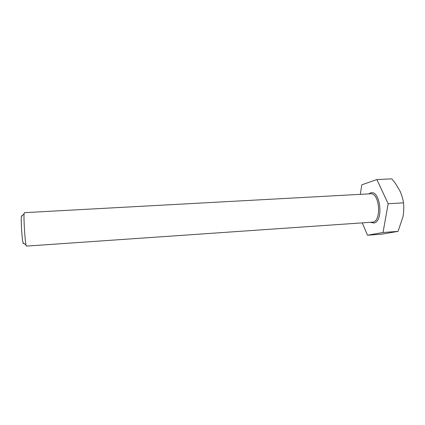 <?xml version="1.0" encoding="UTF-8"?>
<svg xmlns="http://www.w3.org/2000/svg" width="425" height="425" viewBox="0 0 425 425"><rect width="100%" height="100%" fill="white"/><g stroke="black" fill="none" stroke-linecap="round" stroke-linejoin="round"><path stroke-width="0.64" d="M26.366 246.107L372.879 222.137C381.868 221.064 379.53 192.424 370.579 193.789L24.368 212.67L24.098 213.791C23.577 218.344 24.958 240.614 26.031 245.066L26.366 246.107M376.869 179.562L391.845 178.856L395.632 183.722L399.909 190.915C401.752 194.9 402.953 198.873 403.506 202.831C403.968 207.389 403.798 212.001 402.996 216.67L398.082 231.37L381.979 234.133L367.529 235.227L383.021 232.496L388.163 203.756L376.869 179.562L361.808 184.817L360.304 194.352M362.297 222.913L367.529 235.227M23.258 243.514L22.961 242.633C22.01 238.871 20.867 220.437 21.351 216.585L21.718 215.725M398.082 231.37L383.021 232.496M403.506 202.831L388.163 203.756M368.725 193.89L370.382 192.977C380.279 188.944 384.11 221.691 373.835 223.024L370.483 222.344M22.961 242.633L26.031 245.066M21.351 216.585L24.098 213.791"/></g></svg>
